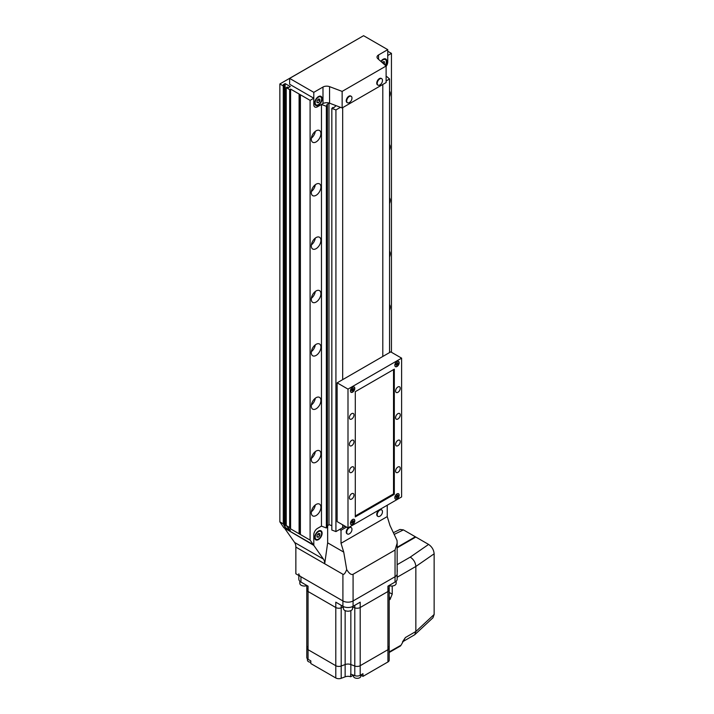 <?xml version="1.0" encoding="UTF-8"?>
<svg xmlns="http://www.w3.org/2000/svg" width="714" height="714" viewBox="0 0 714 714"><rect width="100%" height="100%" fill="white"/><g stroke="black" fill="none" stroke-linecap="round" stroke-linejoin="round"><path stroke-width="1.07" d="M314.713 537.49A5.23 3.017 120 0 0 315.793 539.882A5.23 3.017 120 0 0 319.827 538.481A5.23 3.017 120 0 0 322.112 533.224A5.23 3.017 120 0 0 321.023 530.823A5.23 3.017 120 0 0 316.998 532.225A5.23 3.017 120 0 0 314.713 537.49M284.948 528.369L313.794 545.371L323.46 559.124A13.075 7.551 -60 0 1 324.7 563.748L327.655 542.827L327.655 525.799M363.131 35.968L279.861 83.966L283.279 85.939L284.395 85.296L283.279 84.663L285.127 83.592L290.312 86.581L288.456 87.652L287.349 87.01L286.243 87.652L289.661 89.625L290.589 89.089L310.09 100.353L310.09 540.114L313.375 544.773L313.794 544.532L313.794 534.822A5.23 3.017 -60 0 1 317.489 528.414A5.23 3.017 120 0 0 313.794 534.822L313.794 545.371M326.36 106.315L321.461 104.458L321.461 526.12L317.489 528.414L321.461 526.12L326.36 527.976L327.431 527.03L327.431 105.369L326.36 106.315L326.36 527.976M295.855 547.102L342.907 574.27L342.907 600.956A7.194 4.15 0 0 0 353.082 600.956L395.047 576.725A7.194 4.15 0 0 0 397.154 573.788A7.194 4.15 0 0 1 395.047 576.725L353.082 600.956A7.194 4.15 0 0 1 342.907 600.956L295.855 573.788L295.855 547.102A13.075 7.551 120 0 0 294.614 542.479L284.948 528.717M387.238 505.226L387.238 516.597L389.96 525.424L397.038 540.498L397.154 543.131L395.047 550.03L353.082 574.27C351.279 575.118 349.155 573.547 346.701 569.567C345.237 573.253 343.969 574.815 342.907 574.27M339.632 529.458L341.015 530.261L346.567 527.057M346.701 569.567L343.737 552.118L341.015 543.283L341.015 530.261M327.655 542.827L343.737 552.118M387.238 516.597L341.015 543.283M315.177 537.223A4.579 2.642 -60 0 1 317.177 532.617A4.579 2.642 -60 0 1 320.702 531.394A4.579 2.642 -60 0 1 321.648 533.492A4.579 2.642 -60 0 1 319.649 538.088A4.579 2.642 -60 0 1 316.123 539.32A4.579 2.642 -60 0 1 315.177 537.223M318.408 537.205L319.801 535.482L319.801 533.635L318.408 533.51L317.025 535.232L317.025 537.08L318.408 537.205L317.025 536.401M317.766 534.304L319.801 535.482M340.462 107.314L335.928 109.929L335.928 531.591L342.675 527.7L342.675 524.817L342.675 527.7L345.174 526.254M382.802 356.473L382.802 84.475L382.802 356.473M342.675 107.635L342.675 379.634L342.675 107.635M314.713 103.021A5.23 3.017 120 0 0 315.793 105.413A5.23 3.017 120 0 0 319.827 104.012A5.23 3.017 120 0 0 322.112 98.755A5.23 3.017 120 0 0 321.023 96.354A5.23 3.017 120 0 0 316.998 97.756A5.23 3.017 120 0 0 314.713 103.021M385.48 65.456A5.23 3.017 120 0 0 386.827 61.386A5.23 3.017 120 0 0 385.738 58.994A5.23 3.017 120 0 0 380.892 61.413M329.556 103.191A5.23 3.017 -0 0 0 322.987 103.584L317.489 106.761A5.23 3.017 -60 0 1 314.874 107.02A5.23 3.017 -60 0 1 313.794 104.619L313.794 92.347L322.987 87.037A5.23 3.017 180 0 1 329.556 86.644L329.556 103.191L342.14 107.948L386.113 82.556L386.113 66.018L342.14 91.401L329.556 86.644M313.794 92.347L289.634 78.397L289.634 84.27L313.794 98.22L313.794 104.619A5.23 3.017 -60 0 0 314.874 107.02A5.23 3.017 -60 0 0 317.489 106.761L321.461 104.458M289.634 78.397L363.587 35.7L387.747 49.65L378.545 54.96A5.23 3.017 180 0 0 377.019 57.093A5.23 3.017 180 0 0 377.867 58.744L386.113 66.018M387.747 49.65L387.747 61.922A5.23 3.017 -60 0 1 386.113 66.411A5.23 3.017 -60 0 0 387.747 61.922L387.747 55.514L391.442 53.38L391.442 352.279M342.14 91.401L342.14 107.948M381.178 61.663A4.579 2.642 -60 0 1 385.417 59.565A4.579 2.642 -60 0 1 386.363 61.654A4.579 2.642 -60 0 1 385.194 65.206M384.061 64.206L384.516 61.797L383.123 61.672L382.32 62.671M382.481 62.475L384.516 63.644M315.177 102.754A4.579 2.642 -60 0 1 317.177 98.148A4.579 2.642 -60 0 1 320.702 96.925A4.579 2.642 -60 0 1 321.648 99.014A4.579 2.642 -60 0 1 319.649 103.619A4.579 2.642 -60 0 1 316.123 104.851A4.579 2.642 -60 0 1 315.177 102.754M318.408 99.041L317.025 100.763L317.025 102.611L318.408 102.736L319.801 101.013L319.801 99.157L318.408 99.041M317.766 99.835L319.801 101.013M317.025 101.932L318.408 102.736M379.839 510.135A3.722 2.151 120 0 0 377.206 514.696A3.722 2.151 120 0 0 377.983 516.409A3.722 2.151 120 0 0 379.839 516.222A3.722 2.151 120 0 0 379.946 516.16A5.373 5.373 0 0 0 382.472 511.777A3.722 2.151 120 0 0 381.704 509.948A3.722 2.151 120 0 0 379.839 510.135M381.463 509.841A3.722 2.151 120 0 0 381.24 509.689A3.722 2.151 120 0 0 379.384 509.867A3.722 2.151 120 0 0 376.947 513.152A3.722 2.151 120 0 0 377.519 516.142A3.722 2.151 120 0 0 377.76 516.249M379.839 78.87A3.722 2.151 120 0 0 377.206 83.431A3.722 2.151 120 0 0 377.983 85.136A3.722 2.151 120 0 0 379.839 84.957A3.722 2.151 120 0 0 379.946 84.895A5.373 5.373 0 0 0 382.472 80.504A3.722 2.151 120 0 0 381.704 78.683A3.722 2.151 120 0 0 379.839 78.87M381.463 78.576A3.722 2.151 120 0 0 381.24 78.415A3.722 2.151 120 0 0 379.384 78.602A3.722 2.151 120 0 0 376.947 81.887A3.722 2.151 120 0 0 377.519 84.868A3.722 2.151 120 0 0 377.76 84.984M349.333 96.479A3.722 2.151 120 0 0 346.701 101.049A3.722 2.151 120 0 0 347.477 102.754A3.722 2.151 120 0 0 349.333 102.566A3.722 2.151 120 0 0 349.441 102.504A5.373 5.373 0 0 0 351.966 98.121A3.722 2.151 120 0 0 351.199 96.301A3.722 2.151 120 0 0 349.333 96.479M350.949 96.194A3.722 2.151 120 0 0 350.735 96.033A3.722 2.151 120 0 0 348.869 96.211A3.722 2.151 120 0 0 346.442 99.496A3.722 2.151 120 0 0 347.013 102.486A3.722 2.151 120 0 0 347.254 102.593M349.333 527.753A3.722 2.151 120 0 0 346.701 532.314A3.722 2.151 120 0 0 347.477 534.018A3.722 2.151 120 0 0 349.333 533.831A3.722 2.151 120 0 0 349.441 533.777A5.373 5.373 0 0 0 351.966 529.386A3.722 2.151 120 0 0 351.199 527.566A3.722 2.151 120 0 0 349.333 527.753M350.949 527.459A3.722 2.151 120 0 0 350.735 527.298A3.722 2.151 120 0 0 348.869 527.485A3.722 2.151 120 0 0 346.442 530.77A3.722 2.151 120 0 0 347.013 533.751A3.722 2.151 120 0 0 347.254 533.858M316.097 515.553A6.801 3.927 120 0 0 320.541 509.564A6.801 3.927 120 0 0 319.497 504.111A6.801 3.927 120 0 0 316.097 504.45A6.801 3.927 120 0 0 311.661 510.439A6.801 3.927 120 0 0 312.705 515.892A6.801 3.927 120 0 0 316.097 515.553M311.358 511.804A6.801 3.927 120 0 0 315.293 504.994M316.097 462.181A6.801 3.927 120 0 0 320.541 456.192A6.801 3.927 120 0 0 319.497 450.739A6.801 3.927 120 0 0 316.097 451.078A6.801 3.927 120 0 0 311.661 457.067A6.801 3.927 120 0 0 312.705 462.511A6.801 3.927 120 0 0 316.097 462.181M311.358 458.433A6.801 3.927 120 0 0 315.293 451.623M316.097 408.801A6.801 3.927 120 0 0 320.541 402.812A6.801 3.927 120 0 0 319.497 397.368A6.801 3.927 120 0 0 316.097 397.698A6.801 3.927 120 0 0 311.661 403.696A6.801 3.927 120 0 0 312.705 409.14A6.801 3.927 120 0 0 316.097 408.801M311.358 405.052A6.801 3.927 120 0 0 315.293 398.251M389.549 310.349A6.801 3.927 120 0 0 389.549 304.601M316.097 355.429A6.801 3.927 120 0 0 320.541 349.441A6.801 3.927 120 0 0 319.497 343.987A6.801 3.927 120 0 0 316.097 344.327A6.801 3.927 120 0 0 311.661 350.315A6.801 3.927 120 0 0 312.705 355.768A6.801 3.927 120 0 0 316.097 355.429M311.358 351.681A6.801 3.927 120 0 0 315.293 344.871M389.549 256.969A6.801 3.927 120 0 0 389.549 251.23M316.097 302.058A6.801 3.927 120 0 0 320.541 296.06A6.801 3.927 120 0 0 319.497 290.616A6.801 3.927 120 0 0 316.097 290.955A6.801 3.927 120 0 0 311.661 296.944A6.801 3.927 120 0 0 312.705 302.388A6.801 3.927 120 0 0 316.097 302.058M311.358 298.309A6.801 3.927 120 0 0 315.293 291.499M389.549 203.597A6.801 3.927 120 0 0 389.549 197.849M316.097 248.677A6.801 3.927 120 0 0 320.541 242.689A6.801 3.927 120 0 0 319.497 237.244A6.801 3.927 120 0 0 316.097 237.575A6.801 3.927 120 0 0 311.661 243.572A6.801 3.927 120 0 0 312.705 249.016A6.801 3.927 120 0 0 316.097 248.677M311.358 244.929A6.801 3.927 120 0 0 315.293 238.128M389.549 150.217A6.801 3.927 120 0 0 389.549 144.478M316.097 195.306A6.801 3.927 120 0 0 320.541 189.317A6.801 3.927 120 0 0 319.497 183.864A6.801 3.927 120 0 0 316.097 184.203A6.801 3.927 120 0 0 311.661 190.192A6.801 3.927 120 0 0 312.705 195.645A6.801 3.927 120 0 0 316.097 195.306M311.358 191.557A6.801 3.927 120 0 0 315.293 184.748M389.549 96.845A6.801 3.927 120 0 0 389.549 91.106M316.097 141.934A6.801 3.927 120 0 0 320.541 135.937A6.801 3.927 120 0 0 319.497 130.492A6.801 3.927 120 0 0 316.097 130.832A6.801 3.927 120 0 0 311.661 136.82A6.801 3.927 120 0 0 312.705 142.264A6.801 3.927 120 0 0 316.097 141.934M311.358 138.186A6.801 3.927 120 0 0 315.293 131.376M310.09 100.353L313.794 98.22M313.375 544.773L283.869 527.744L279.861 521.872L283.279 523.853L285.127 527.423L290.312 530.404L286.243 525.558L289.661 527.53L290.589 528.851L310.09 540.114M279.861 83.966L279.861 521.872M283.279 85.939L283.279 523.853M284.395 85.296L284.395 525.433M285.127 83.592L285.127 527.423M286.243 87.652L286.243 525.558M289.661 89.625L289.661 527.53M290.589 89.089L290.589 528.851M299.095 94.426L299.095 533.447M300.014 94.962L300.014 533.983M300.389 94.748L300.389 534.509M335.928 109.929L331.832 108.385L332.902 107.43L333.724 107.743L336.089 105.663L328.976 102.977L326.619 105.056L327.431 105.369M328.976 103.003L328.976 524.629L331.832 525.709M327.431 525.995L328.976 524.629M331.832 108.385L331.832 530.038L335.928 531.591M386.113 76.889L386.863 76.612L389.549 78.977L389.549 352.573M389.549 78.977L386.113 80.959M391.442 53.38L387.747 51.247M310.831 662.306A3.659 2.115 180 0 1 308.519 661.691A3.659 2.115 180 0 1 307.448 660.2L307.448 658.852M360.811 674.953L360.811 676.212A3.659 2.115 180 0 1 358.544 678.166A3.659 2.115 180 0 1 354.555 677.702A3.659 2.115 180 0 1 353.484 676.212L353.484 675.141L350.663 676.756L350.663 674.087A5.23 3.017 0 0 1 350.842 674.15L350.842 664.538L354.796 666.028A4.311 2.49 0 0 0 360.195 665.698L387.934 649.686A4.311 2.49 0 0 0 389.192 647.919A4.311 2.49 0 0 0 388.496 646.563M307.493 646.563A4.311 2.49 0 0 0 306.797 647.919A4.311 2.49 0 0 0 308.055 649.686L335.794 665.698A4.311 2.49 0 0 0 341.194 666.028L345.148 664.538A5.23 3.017 180 0 1 350.842 664.538L354.796 666.028A4.311 2.49 0 0 0 360.195 665.698L387.934 649.686A4.311 2.49 0 0 0 389.192 647.919L389.192 589.746A4.311 2.49 180 0 1 387.934 591.504L360.195 607.516A4.311 2.49 180 0 1 354.796 607.846L352.573 607.007L354.796 607.846L354.796 605.302M350.663 676.756A5.23 3.017 180 0 0 345.148 676.818L341.194 678.3A4.311 2.49 0 0 1 335.794 677.97L310.831 663.565L310.831 660.896L308.055 659.29A4.311 2.49 180 0 1 306.797 657.532L306.797 647.919A4.311 2.49 0 0 0 308.055 649.686L335.794 665.698A4.311 2.49 0 0 0 341.194 666.028L345.148 664.538A5.23 3.017 180 0 1 350.842 664.538L350.842 610.622M360.811 675.123L362.971 676.372L362.971 673.704L360.195 675.301A4.311 2.49 180 0 1 354.796 675.631L350.842 674.15M362.971 676.372L387.934 661.958A4.311 2.49 0 0 0 389.192 660.2L389.192 647.919M341.194 678.3L341.194 607.846L343.416 607.007L341.194 607.846A4.311 2.49 180 0 1 335.794 607.516L308.055 591.504A4.311 2.49 180 0 1 306.797 589.746A4.311 2.49 180 0 1 307.493 588.39M388.496 588.39A4.311 2.49 180 0 1 389.192 589.746A4.311 2.49 180 0 1 387.934 591.504L387.934 586.167L395.047 582.062A7.194 4.15 0 0 0 397.154 579.125L397.154 543.131M341.194 605.302L341.194 607.846A4.311 2.49 180 0 1 335.794 607.516L335.794 602.179L342.907 606.293A7.194 4.15 0 0 0 353.082 606.293L360.195 602.179L360.195 607.516A4.311 2.49 180 0 1 354.796 607.846L354.796 675.631M298.836 573.788A7.194 4.15 0 0 0 300.942 576.725L342.907 600.956L342.907 606.293M298.836 575.502L298.836 579.125A7.194 4.15 0 0 0 300.942 582.062L308.055 586.167L308.055 591.504A4.311 2.49 180 0 1 306.797 589.746L306.797 585.435M387.934 661.958L387.934 591.504L360.195 607.516L360.195 675.301M335.794 677.97L335.794 607.516L308.055 591.504L308.055 659.29M389.192 651.936L401.054 645.197L405.418 637.522L402.509 641.85M401.054 645.197L400.161 645.751M397.154 547.281L415.352 536.776L403.437 529.895L394.182 534.411M393.369 532.68L399.983 529.458L403.437 529.895M415.352 537.312L415.352 536.776M397.154 568.246L397.279 571.503M402.571 641.815L414.754 634.71L415.851 631.497L415.851 566.461C415.512 562.525 413.647 559.401 410.255 557.107L428.596 544.425L415.816 537.044L397.154 547.816M428.596 544.425C431.952 546.737 433.8 549.869 434.139 553.805L415.851 566.461L397.154 577.251M405.418 637.522L415.851 631.497L434.139 614.468L434.139 553.805M434.139 614.468L432.952 617.78L414.754 634.71M389.192 592.486L392.236 594.093L390.04 599.465L389.192 599.956M392.236 594.093L392.236 586.007M390.04 599.465L389.192 596.128M390.147 651.489A1.303 0.759 60 0 1 389.871 652.087A1.303 0.759 60 0 1 389.871 652.096L389.192 652.435M352.573 606.561L352.573 608.551A4.579 2.642 180 0 1 349.744 610.997A4.579 2.642 180 0 1 344.764 610.425A4.579 2.642 180 0 1 343.416 608.551L343.416 606.561M306.797 647.919L306.797 585.65A4.579 2.642 180 0 1 301.183 585.257A4.579 2.642 180 0 1 299.835 583.392L299.835 581.241M396.154 581.241L396.154 583.392A4.579 2.642 180 0 1 393.816 585.694A4.579 2.642 180 0 1 389.192 585.65M352.618 392.156A3.07 1.776 120 0 0 354.626 389.442A3.07 1.776 120 0 0 354.153 386.979A3.07 1.776 120 0 0 352.618 387.131A3.07 1.776 120 0 0 350.61 389.844A3.07 1.776 120 0 0 351.083 392.307A3.07 1.776 120 0 0 352.618 392.156M352.618 524.522A3.07 1.776 120 0 0 354.626 521.809A3.07 1.776 120 0 0 354.153 519.355A3.07 1.776 120 0 0 352.618 519.506A3.07 1.776 120 0 0 350.61 522.211A3.07 1.776 120 0 0 351.083 524.674A3.07 1.776 120 0 0 352.618 524.522M396.993 366.532A3.07 1.776 120 0 0 399.001 363.828A3.07 1.776 120 0 0 398.528 361.364A3.07 1.776 120 0 0 396.993 361.516A3.07 1.776 120 0 0 394.985 364.22A3.07 1.776 120 0 0 395.458 366.684A3.07 1.776 120 0 0 396.993 366.532M396.993 498.899A3.07 1.776 120 0 0 399.001 496.194A3.07 1.776 120 0 0 398.528 493.731A3.07 1.776 120 0 0 396.993 493.883A3.07 1.776 120 0 0 394.985 496.587A3.07 1.776 120 0 0 395.458 499.05A3.07 1.776 120 0 0 396.993 498.899M397.921 472.373A3.267 1.883 120 0 0 400.054 469.491A3.267 1.883 120 0 0 399.554 466.876A3.267 1.883 120 0 0 397.921 467.036A3.267 1.883 120 0 0 395.779 469.919A3.267 1.883 120 0 0 396.279 472.534A3.267 1.883 120 0 0 397.921 472.373M397.921 445.688A3.267 1.883 120 0 0 400.054 442.805A3.267 1.883 120 0 0 399.554 440.19A3.267 1.883 120 0 0 397.921 440.351A3.267 1.883 120 0 0 395.779 443.233A3.267 1.883 120 0 0 396.279 445.848A3.267 1.883 120 0 0 397.921 445.688M397.921 419.002A3.267 1.883 120 0 0 400.054 416.119A3.267 1.883 120 0 0 399.554 413.504A3.267 1.883 120 0 0 397.921 413.665A3.267 1.883 120 0 0 395.779 416.539A3.267 1.883 120 0 0 396.279 419.163A3.267 1.883 120 0 0 397.921 419.002M397.921 392.316A3.267 1.883 120 0 0 400.054 389.433A3.267 1.883 120 0 0 399.554 386.809A3.267 1.883 120 0 0 397.921 386.97A3.267 1.883 120 0 0 395.779 389.853A3.267 1.883 120 0 0 396.279 392.477A3.267 1.883 120 0 0 397.921 392.316M351.69 419.002A3.267 1.883 120 0 0 353.832 416.119A3.267 1.883 120 0 0 353.323 413.495A3.267 1.883 120 0 0 351.69 413.665A3.267 1.883 120 0 0 349.557 416.539A3.267 1.883 120 0 0 350.056 419.163A3.267 1.883 120 0 0 351.69 419.002M351.69 445.688A3.267 1.883 120 0 0 353.832 442.805A3.267 1.883 120 0 0 353.323 440.19A3.267 1.883 120 0 0 351.69 440.351A3.267 1.883 120 0 0 349.557 443.224A3.267 1.883 120 0 0 350.056 445.848A3.267 1.883 120 0 0 351.69 445.688M351.69 472.373A3.267 1.883 120 0 0 353.832 469.491A3.267 1.883 120 0 0 353.323 466.876A3.267 1.883 120 0 0 351.69 467.036A3.267 1.883 120 0 0 349.557 469.919A3.267 1.883 120 0 0 350.056 472.534A3.267 1.883 120 0 0 351.69 472.373M351.69 499.059A3.267 1.883 120 0 0 353.832 496.176A3.267 1.883 120 0 0 353.323 493.561A3.267 1.883 120 0 0 351.69 493.722A3.267 1.883 120 0 0 349.557 496.605A3.267 1.883 120 0 0 350.056 499.22A3.267 1.883 120 0 0 351.69 499.059M401.616 496.926L401.616 358.151L347.995 389.112L347.995 527.887L401.616 496.926M347.995 389.112L337.133 382.838L390.754 351.877L401.616 358.151M337.133 382.838L337.133 521.613L347.995 527.887M394.315 494.365L394.315 369.147L355.295 391.674L355.295 516.891L394.315 494.365L393.521 493.909L393.521 369.602M355.295 515.981L393.521 493.909M394.824 497.596A2.945 1.696 120 0 0 395.431 498.89A2.945 1.696 120 0 0 396.904 498.738A2.945 1.696 120 0 0 398.823 496.15A2.945 1.696 120 0 0 398.367 493.793A2.945 1.696 120 0 0 396.948 493.909M396.368 497.712L397.966 495.721L397.43 494.963L395.833 496.953L396.368 497.712M396.083 496.319L397.43 497.096M397.046 495.186L397.966 495.721M350.449 523.21A2.945 1.696 120 0 0 351.056 524.504A2.945 1.696 120 0 0 352.529 524.362A2.945 1.696 120 0 0 354.447 521.764A2.945 1.696 120 0 0 353.992 519.408A2.945 1.696 120 0 0 352.573 519.533M351.993 523.335L353.591 521.345L353.055 520.586L351.458 522.577L351.993 523.335M351.707 521.934L353.055 522.719M352.671 520.809L353.591 521.345M394.824 365.22A2.945 1.696 120 0 0 395.431 366.514A2.945 1.696 120 0 0 396.904 366.371A2.945 1.696 120 0 0 398.823 363.783A2.945 1.696 120 0 0 398.367 361.418A2.945 1.696 120 0 0 396.948 361.543M396.368 365.345L397.966 363.355L397.43 362.596L395.833 364.586L396.368 365.345M396.083 363.944L397.43 364.729M397.046 362.819L397.966 363.355M350.449 390.844A2.945 1.696 120 0 0 351.056 392.138A2.945 1.696 120 0 0 352.529 391.995A2.945 1.696 120 0 0 354.447 389.398A2.945 1.696 120 0 0 353.992 387.042A2.945 1.696 120 0 0 352.573 387.158M351.993 390.969L353.591 388.969L353.055 388.211L351.458 390.21L351.993 390.969M351.707 389.567L353.055 390.353M352.671 388.443L353.591 388.969M353.082 574.27L353.082 606.293M395.047 550.03L395.047 582.062M294.614 542.479L323.46 559.124M322.987 103.584L322.987 87.037M378.545 54.96L378.545 59.342M345.148 676.818L345.148 610.622M300.942 582.062L300.942 576.725M397.154 564.676L410.255 557.107M320.702 531.394L319.435 530.663M316.123 539.32L314.856 538.588M385.417 59.565L384.15 58.834M320.702 96.925L319.435 96.194M316.123 104.851L314.856 104.119M377.983 516.409L377.519 516.142M381.704 509.948L381.24 509.689M377.983 85.136L377.519 84.868M381.704 78.683L381.24 78.415M347.477 102.754L347.013 102.486M351.199 96.301L350.735 96.033M347.477 534.018L347.013 533.751M351.199 527.566L350.735 527.298M389.192 589.746L389.192 585.435M397.154 570.504L397.154 572.182M400.616 645.893L389.871 652.096"/></g></svg>
